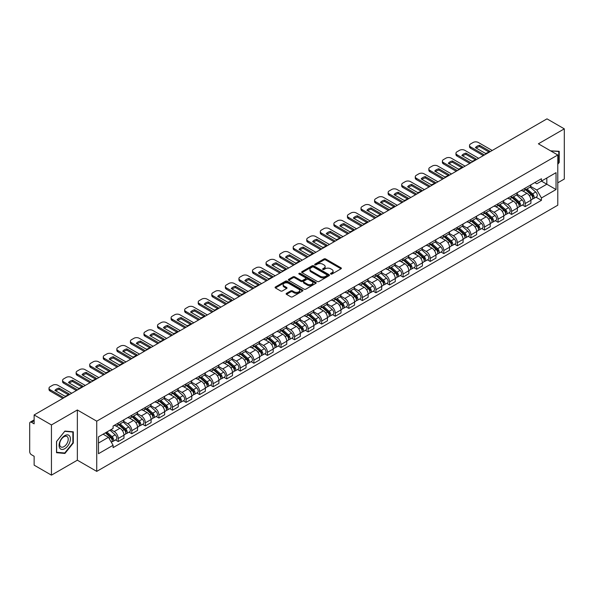 <?xml version="1.0" encoding="UTF-8"?>
<svg xmlns="http://www.w3.org/2000/svg" width="594" height="594" viewBox="0 0 594 594"><rect width="100%" height="100%" fill="white"/><g stroke="black" fill="none" stroke-linecap="round" stroke-linejoin="round"><path stroke-width="0.89" d="M330.761 274.049A0.846 0.49 0 0 0 331.957 274.049L341.03 268.807A1.21 0.698 0 0 0 341.379 268.317A1.21 0.698 0 0 0 341.03 267.827L325.661 258.954A1.21 0.698 0 0 0 323.953 258.954L314.887 264.189A0.846 0.49 0 0 0 316.082 264.879L317.255 264.204A3.861 2.228 0 0 1 322.72 264.204L323.997 264.939A3.861 2.228 0 0 1 325.133 266.52A3.861 2.228 0 0 1 323.997 268.094L322.824 268.77A0.846 0.49 0 0 0 324.02 269.461L325.193 268.785A3.861 2.228 0 0 1 330.658 268.785L331.935 269.528A3.861 2.228 0 0 1 333.071 271.102A3.861 2.228 0 0 1 331.935 272.676L330.761 273.359A0.846 0.49 0 0 0 330.761 274.049L330.761 273.359M286.486 293.354A1.21 0.698 0 0 0 286.13 293.844A1.21 0.698 0 0 0 286.486 294.334L290.8 296.822A1.21 0.698 0 0 0 292.5 296.822L302.576 291.008A1.21 0.698 0 0 0 302.933 290.518A1.21 0.698 0 0 0 302.576 290.028L287.214 281.155A1.21 0.698 0 0 0 285.506 281.155L275.43 286.969A1.21 0.698 0 0 0 275.081 287.459A1.21 0.698 0 0 0 275.43 287.956L280.643 290.963A1.21 0.698 0 0 0 282.35 290.963L286.657 288.469A1.21 0.698 0 0 0 287.013 287.979A1.21 0.698 0 0 0 286.657 287.489L284.073 285.996A3.23 1.864 0 0 1 283.13 284.675A3.23 1.864 0 0 1 285.12 282.959A3.23 1.864 0 0 1 288.639 283.36L298.752 289.196A3.23 1.864 0 0 1 299.703 290.518A3.23 1.864 0 0 1 297.705 292.241A3.23 1.864 0 0 1 294.186 291.832L292.5 290.86A1.21 0.698 0 0 0 290.8 290.86L286.486 293.354L286.486 294.334M96.74 421.176L77.354 409.979L51.44 424.94L34.133 414.954L546.992 118.852L564.3 128.846L538.387 143.807L557.781 154.997L96.74 421.176L96.74 471.384L557.781 205.205L557.781 154.997M317.344 281.497A1.21 0.698 0 0 0 319.045 281.497L329.121 275.683A1.21 0.698 0 0 0 329.477 275.193A1.21 0.698 0 0 0 329.121 274.703L313.758 265.83A1.21 0.698 0 0 0 312.05 265.83L301.975 271.644A1.21 0.698 0 0 0 301.626 272.134A1.21 0.698 0 0 0 301.975 272.631L317.344 281.497M299.369 274.228A0.846 0.49 0 0 1 300.23 274.346L300.23 273.344L315.845 282.365A1.21 0.698 0 0 1 316.201 282.855A1.21 0.698 0 0 1 315.845 283.345L305.776 289.159A1.21 0.698 0 0 1 304.069 289.159L288.706 280.294L293.013 277.821L293.013 276.819L288.706 279.306A1.21 0.698 0 0 0 288.35 279.796A1.21 0.698 0 0 0 288.706 280.294L288.706 279.306M293.013 277.821A1.21 0.698 0 0 1 294.721 277.821L294.721 276.819A1.21 0.698 0 0 0 293.013 276.819M294.721 276.819L300.95 280.413A1.21 0.698 0 0 0 302.658 280.413L305.516 278.764A1.21 0.698 0 0 0 305.873 278.274A1.21 0.698 0 0 0 305.516 277.777L299.034 274.034A0.846 0.49 0 0 1 300.23 273.344M51.44 424.94L51.44 475.148L34.133 465.154L34.133 456.266L31.437 454.714A2.458 1.418 -120 0 1 29.7 451.7L29.7 423.284A2.458 1.418 -120 0 1 30.212 422.163L34.133 419.891M557.781 182.811L564.3 179.046L564.3 128.846M51.44 475.148L77.354 460.187L96.74 471.384M34.133 414.954L34.133 423.841L31.437 422.282A2.458 1.418 -120 0 0 30.212 422.163M525.17 188.135A5.658 3.267 60 0 1 523.997 190.674L529.737 187.362A5.658 3.267 -120 0 0 530.91 184.823M517.025 194.223L521.168 196.621A5.658 3.267 60 0 1 525.17 203.549L530.91 200.237A5.658 3.267 -120 0 0 526.908 193.302L522.802 190.934M530.91 200.237L530.91 203.297L525.17 206.608L522.416 205.019M523.997 190.674A5.658 3.267 60 0 1 521.213 190.422M525.17 203.549L525.17 206.608M511.605 195.968A5.658 3.267 60 0 1 510.432 198.507L516.171 195.196A5.658 3.267 -120 0 0 517.344 192.656M508.85 212.852L511.605 214.441L517.344 211.13L517.344 208.063A5.658 3.267 -120 0 0 513.342 201.136L509.236 198.767M510.432 198.507A5.658 3.267 60 0 1 507.647 198.248M503.46 202.057L507.603 204.447A5.658 3.267 60 0 1 511.605 211.382L511.605 214.441M498.039 203.801A5.658 3.267 60 0 1 496.866 206.341L502.606 203.022A5.658 3.267 -120 0 0 503.779 200.482M495.292 220.686L498.039 222.275L503.779 218.956L503.779 215.897A5.658 3.267 -120 0 0 499.777 208.969L495.671 206.601M496.866 206.341A5.658 3.267 60 0 1 494.082 206.081M489.894 209.89L494.037 212.281A5.658 3.267 60 0 1 498.039 219.208L498.039 222.275M484.474 211.627A5.658 3.267 60 0 1 483.301 214.167L489.04 210.855A5.658 3.267 -120 0 0 490.213 208.316M481.727 228.519L484.474 230.108L490.213 226.789L490.213 223.73A5.658 3.267 -120 0 0 486.211 216.803L482.105 214.427M483.301 214.167A5.658 3.267 60 0 1 480.516 213.914M476.329 217.723L480.472 220.114A5.658 3.267 60 0 1 484.474 227.042L484.474 230.108M470.908 219.461A5.658 3.267 60 0 1 469.735 222L475.475 218.689A5.658 3.267 -120 0 0 476.648 216.149M468.161 236.345L470.908 237.934L476.648 234.623L476.648 231.563A5.658 3.267 -120 0 0 472.646 224.636L468.54 222.26M469.735 222A5.658 3.267 60 0 1 466.951 221.748M462.763 225.549L466.914 227.948A5.658 3.267 60 0 1 470.908 234.875L470.908 237.934M457.343 227.294A5.658 3.267 60 0 1 456.177 229.833L461.909 226.522A5.658 3.267 -120 0 0 463.082 223.983M454.596 244.179L457.343 245.768L463.082 242.456L463.082 239.389A5.658 3.267 -120 0 0 459.088 232.462L454.974 230.093M456.177 229.833A5.658 3.267 60 0 1 453.385 229.574M449.198 233.383L453.348 235.781A5.658 3.267 60 0 1 457.343 242.708L457.343 245.768M443.777 235.127A5.658 3.267 60 0 1 442.612 237.667L448.351 234.348A5.658 3.267 -120 0 0 449.517 231.809M441.03 252.012L443.777 253.601L449.517 250.289L449.517 247.223A5.658 3.267 -120 0 0 445.522 240.295L441.409 237.927M442.612 237.667A5.658 3.267 60 0 1 439.827 237.407M435.632 241.216L439.783 243.607A5.658 3.267 60 0 1 443.777 250.534L443.777 253.601M430.212 242.953A5.658 3.267 60 0 1 429.046 245.493L434.786 242.181A5.658 3.267 -120 0 0 435.951 239.642M427.465 259.845L430.212 261.434L435.951 258.115L435.951 255.056A5.658 3.267 -120 0 0 431.957 248.129L427.843 245.753M429.046 245.493A5.658 3.267 60 0 1 426.262 245.24M422.067 249.049L426.217 251.44A5.658 3.267 60 0 1 430.212 258.368L430.212 261.434M416.646 250.787A5.658 3.267 60 0 1 415.481 253.326L421.22 250.015A5.658 3.267 -120 0 0 422.386 247.475M413.899 267.671L416.654 269.26L422.386 265.949L422.386 262.89A5.658 3.267 -120 0 0 418.391 255.962L414.278 253.586M415.481 253.326A5.658 3.267 60 0 1 412.696 253.074M408.509 256.883L412.652 259.274A5.658 3.267 60 0 1 416.654 266.201L416.654 269.26M403.088 258.62A5.658 3.267 60 0 1 401.915 261.16L407.655 257.848A5.658 3.267 -120 0 0 408.821 255.309M400.334 275.505L403.088 277.094L408.828 273.782L408.828 270.716A5.658 3.267 -120 0 0 404.826 263.788L400.72 261.419M401.915 261.16A5.658 3.267 60 0 1 399.131 260.907M394.943 264.709L399.086 267.107A5.658 3.267 60 0 1 403.088 274.034L403.088 277.094M389.523 266.454A5.658 3.267 60 0 1 388.35 268.993L394.089 265.674A5.658 3.267 -120 0 0 395.262 263.135M386.768 283.338L389.523 284.927L395.262 281.615L395.262 278.549A5.658 3.267 -120 0 0 391.26 271.621L387.154 269.253M388.35 268.993A5.658 3.267 60 0 1 385.565 268.733M381.378 272.542L385.521 274.933A5.658 3.267 60 0 1 389.523 281.86L389.523 284.927M375.957 274.279A5.658 3.267 60 0 1 374.784 276.819L380.524 273.507A5.658 3.267 -120 0 0 381.697 270.968M373.203 291.171L375.957 292.76L381.697 289.441L381.697 286.382A5.658 3.267 -120 0 0 377.695 279.455L373.589 277.086M374.784 276.819A5.658 3.267 60 0 1 372 276.566M367.812 280.375L371.955 282.766A5.658 3.267 60 0 1 375.957 289.694L375.957 292.76M362.392 282.113A5.658 3.267 60 0 1 361.219 284.652L366.958 281.341A5.658 3.267 -120 0 0 368.132 278.801M359.637 298.997L362.392 300.586L368.132 297.275L368.132 294.216A5.658 3.267 -120 0 0 364.129 287.288L360.023 284.912M361.219 284.652A5.658 3.267 60 0 1 358.434 284.4M354.247 288.209L358.39 290.6A5.658 3.267 60 0 1 362.392 297.527L362.392 300.586M348.827 289.946A5.658 3.267 60 0 1 347.653 292.486L353.393 289.174A5.658 3.267 -120 0 0 354.566 286.635M346.072 306.831L348.827 308.42L354.566 305.108L354.566 302.049A5.658 3.267 -120 0 0 350.564 295.114L346.458 292.745M347.653 292.486A5.658 3.267 60 0 1 344.869 292.233M340.681 296.035L344.824 298.433A5.658 3.267 60 0 1 348.827 305.361L348.827 308.42M335.261 297.78A5.658 3.267 60 0 1 334.088 300.319L339.827 297.007A5.658 3.267 -120 0 0 341.001 294.468M332.506 314.664L335.261 316.253L341.001 312.941L341.001 309.875A5.658 3.267 -120 0 0 336.998 302.947L332.892 300.579M334.088 300.319A5.658 3.267 60 0 1 331.303 300.059M327.116 303.868L331.259 306.259A5.658 3.267 60 0 1 335.261 313.194L335.261 316.253M321.696 305.613A5.658 3.267 60 0 1 320.522 308.152L326.262 304.833A5.658 3.267 -120 0 0 327.435 302.294M318.941 322.497L321.696 324.086L327.435 320.775L327.435 317.708A5.658 3.267 -120 0 0 323.433 310.781L319.327 308.412M320.522 308.152A5.658 3.267 60 0 1 317.738 307.892M313.55 311.702L317.693 314.092A5.658 3.267 60 0 1 321.696 321.02L321.696 324.086M308.13 313.439A5.658 3.267 60 0 1 306.957 315.978L312.696 312.667A5.658 3.267 -120 0 0 313.87 310.127M305.375 330.331L308.13 331.92L313.87 328.601L313.87 325.542A5.658 3.267 -120 0 0 309.868 318.614L305.762 316.238M306.957 315.978A5.658 3.267 60 0 1 304.173 315.726M299.985 319.535L304.128 321.926A5.658 3.267 60 0 1 308.13 328.853L308.13 331.92M294.565 321.272A5.658 3.267 60 0 1 293.391 323.812L299.131 320.5A5.658 3.267 -120 0 0 300.304 317.961M291.81 338.157L294.565 339.746L300.304 336.434L300.304 333.375A5.658 3.267 -120 0 0 296.302 326.448L292.196 324.072M293.391 323.812A5.658 3.267 60 0 1 290.607 323.559M286.419 327.361L290.563 329.759A5.658 3.267 60 0 1 294.565 336.687L294.565 339.746M280.999 329.106A5.658 3.267 60 0 1 279.826 331.645L285.566 328.334A5.658 3.267 -120 0 0 286.739 325.794M278.252 345.99L280.999 347.579L286.739 344.268L286.739 341.201A5.658 3.267 -120 0 0 282.737 334.274L278.631 331.905M279.826 331.645A5.658 3.267 60 0 1 277.042 331.385M272.854 335.194L276.997 337.592A5.658 3.267 60 0 1 280.999 344.52L280.999 347.579M267.434 336.939A5.658 3.267 60 0 1 266.261 339.478L272 336.159A5.658 3.267 -120 0 0 273.173 333.62M264.686 353.824L267.434 355.412L273.173 352.101L273.173 349.034A5.658 3.267 -120 0 0 269.171 342.107L265.065 339.738M266.261 339.478A5.658 3.267 60 0 1 263.476 339.219M259.288 343.028L263.439 345.418A5.658 3.267 60 0 1 267.434 352.346L267.434 355.412M253.868 344.765A5.658 3.267 60 0 1 252.695 347.304L258.435 343.993A5.658 3.267 -120 0 0 259.608 341.453M251.121 361.657L253.868 363.246L259.608 359.927L259.608 356.868A5.658 3.267 -120 0 0 255.613 349.94L251.5 347.564M252.695 347.304A5.658 3.267 60 0 1 249.911 347.052M245.723 350.861L249.874 353.252A5.658 3.267 60 0 1 253.868 360.179L253.868 363.246M240.303 352.598A5.658 3.267 60 0 1 239.137 355.138L244.869 351.826A5.658 3.267 -120 0 0 246.042 349.287M237.555 369.483L240.303 371.072L246.042 367.76L246.042 364.701A5.658 3.267 -120 0 0 242.048 357.774L237.934 355.398M239.137 355.138A5.658 3.267 60 0 1 236.353 354.885M232.157 358.694L236.308 361.085A5.658 3.267 60 0 1 240.303 368.013L240.303 371.072M226.737 360.432A5.658 3.267 60 0 1 225.572 362.971L231.311 359.66A5.658 3.267 -120 0 0 232.477 357.12M223.99 377.316L226.737 378.905L232.477 375.594L232.477 372.527A5.658 3.267 -120 0 0 228.482 365.6L224.369 363.231M225.572 362.971A5.658 3.267 60 0 1 222.787 362.719M218.592 366.52L222.743 368.919A5.658 3.267 60 0 1 226.737 375.846L226.737 378.905M213.172 368.265A5.658 3.267 60 0 1 212.006 370.805L217.746 367.486A5.658 3.267 -120 0 0 218.911 364.946M210.424 385.15L213.172 386.739L218.911 383.427L218.911 380.36A5.658 3.267 -120 0 0 214.917 373.433L210.803 371.064M212.006 370.805A5.658 3.267 60 0 1 209.222 370.545M205.034 374.354L209.177 376.745A5.658 3.267 60 0 1 213.172 383.672L213.172 386.739M199.614 376.099A5.658 3.267 60 0 1 198.441 378.638L204.18 375.319A5.658 3.267 -120 0 0 205.346 372.78M196.859 392.983L199.614 394.572L205.346 391.253L205.346 388.194A5.658 3.267 -120 0 0 201.351 381.266L197.245 378.898M198.441 378.638A5.658 3.267 60 0 1 195.656 378.378M191.468 382.187L195.612 384.578A5.658 3.267 60 0 1 199.614 391.505L199.614 394.572M186.048 383.924A5.658 3.267 60 0 1 184.875 386.464L190.615 383.152A5.658 3.267 -120 0 0 191.788 380.613M183.294 400.816L186.048 402.398L191.788 399.086L191.788 396.027A5.658 3.267 -120 0 0 187.786 389.1L183.68 386.724M184.875 386.464A5.658 3.267 60 0 1 182.091 386.211M177.903 390.02L182.046 392.411A5.658 3.267 60 0 1 186.048 399.339L186.048 402.398M172.483 391.758A5.658 3.267 60 0 1 171.31 394.297L177.049 390.986A5.658 3.267 -120 0 0 178.222 388.446M169.728 408.642L172.483 410.231L178.222 406.92L178.222 403.861A5.658 3.267 -120 0 0 174.22 396.926L170.114 394.557M171.31 394.297A5.658 3.267 60 0 1 168.525 394.045M164.338 397.846L168.481 400.245A5.658 3.267 60 0 1 172.483 407.172L172.483 410.231M158.917 399.591A5.658 3.267 60 0 1 157.744 402.131L163.484 398.819A5.658 3.267 -120 0 0 164.657 396.28M156.163 416.476L158.917 418.065L164.657 414.753L164.657 411.687A5.658 3.267 -120 0 0 160.655 404.759L156.549 402.39M157.744 402.131A5.658 3.267 60 0 1 154.96 401.871M150.772 405.68L154.915 408.078A5.658 3.267 60 0 1 158.917 415.006L158.917 418.065M145.352 407.425A5.658 3.267 60 0 1 144.179 409.964L149.918 406.645A5.658 3.267 -120 0 0 151.091 404.106M142.597 424.309L145.352 425.898L151.091 422.586L151.091 419.52A5.658 3.267 -120 0 0 147.089 412.592L142.983 410.224M144.179 409.964A5.658 3.267 60 0 1 141.394 409.704M137.207 413.513L141.35 415.904A5.658 3.267 60 0 1 145.352 422.831L145.352 425.898M131.786 415.251A5.658 3.267 60 0 1 130.613 417.79L136.353 414.478A5.658 3.267 -120 0 0 137.526 411.939M129.032 432.142L131.786 433.731L137.526 430.412L137.526 427.353A5.658 3.267 -120 0 0 133.524 420.426L129.418 418.05M130.613 417.79A5.658 3.267 60 0 1 127.829 417.537M123.641 421.346L127.784 423.737A5.658 3.267 60 0 1 131.786 430.665L131.786 433.731M118.221 423.084A5.658 3.267 60 0 1 117.048 425.623L122.787 422.312A5.658 3.267 -120 0 0 123.96 419.772M115.466 439.968L118.221 441.557L123.96 438.246L123.96 435.187A5.658 3.267 -120 0 0 119.958 428.259L115.852 425.883M117.048 425.623A5.658 3.267 60 0 1 114.263 425.371M110.915 429.662L114.219 431.571A5.658 3.267 60 0 1 118.221 438.498L118.221 441.557M534.778 182.588L536.82 183.769L556.036 172.668L546.822 177.992L546.822 184.222L536.82 189.991L530.591 186.397M98.485 443.065L108.479 437.295L113.09 445.277L98.485 453.712L98.485 436.842L113.09 428.408L113.09 426.046L541.431 178.749L541.431 181.103L556.036 189.538L541.431 197.973L536.82 189.991M556.036 172.668L556.036 189.538M113.09 445.277L113.09 447.631L541.431 200.334L541.431 197.973M557.781 164.263L559.214 162.474L559.214 151.292L550.579 150.846M77.354 409.979L77.354 460.187M56.527 452.702L64.917 453.452L73.307 443.013L73.307 431.823L64.917 431.073L56.527 441.513L56.527 452.702M108.479 437.295L103.089 434.177M535.981 197.186L541.431 200.334M558.776 162.229L559.214 162.474M64.033 452.94L64.917 453.452M72.876 442.76L73.307 443.013M331.103 274.168L331.935 273.686A3.861 2.228 0 0 0 333.071 272.104L333.071 271.102M325.133 266.52L325.133 267.523A3.861 2.228 0 0 1 323.997 269.097L323.166 269.579M341.008 268.822L325.661 259.957A1.21 0.698 0 0 0 323.953 259.957L315.228 264.998M329.121 274.703L329.121 275.683L313.758 266.832A1.21 0.698 0 0 0 312.05 266.832L301.997 272.639M326.99 275.534A0.846 0.49 0 0 0 326.99 274.844L313.498 267.062A0.846 0.49 0 0 0 312.303 267.062L311.07 267.775A3.861 2.228 0 0 0 309.934 269.349A3.861 2.228 0 0 0 311.07 270.931L320.285 276.255A3.861 2.228 0 0 0 325.75 276.255L326.99 275.534L326.99 276.544A0.846 0.49 0 0 0 327.235 276.195L327.235 275.193M309.934 269.349L309.934 270.359A3.861 2.228 0 0 0 311.07 271.933L311.07 270.931M326.99 276.544L325.75 277.257A3.861 2.228 0 0 1 320.285 277.257L311.07 271.933M294.721 277.821L300.95 281.422A1.21 0.698 0 0 0 302.658 281.422L305.516 279.767A1.21 0.698 0 0 0 305.873 279.277L305.873 278.274M300.23 274.346L315.83 283.36M307.417 284.147A3.23 1.864 0 0 0 310.937 284.556A3.23 1.864 0 0 0 312.934 282.833A3.23 1.864 0 0 0 311.984 281.511L308.42 279.455A1.21 0.698 0 0 0 306.712 279.455L303.853 281.103A1.21 0.698 0 0 0 303.504 281.601A1.21 0.698 0 0 0 303.853 282.091L307.417 284.147L307.417 285.15A3.23 1.864 0 0 0 310.937 285.558A3.23 1.864 0 0 0 312.934 283.835L312.934 282.833M303.504 281.601L303.504 282.603A1.21 0.698 0 0 0 303.853 283.093L303.853 282.091M307.417 285.15L303.853 283.093M299.703 290.518L299.703 291.52A3.23 1.864 0 0 1 297.705 293.243A3.23 1.864 0 0 1 294.186 292.842L292.5 291.869A1.21 0.698 0 0 0 290.8 291.869L286.501 294.349M283.13 284.675L283.13 285.684A3.23 1.864 0 0 0 284.073 286.999L284.073 285.996M286.642 288.484L284.073 286.999M302.576 290.028L302.576 291.008L287.214 282.157A1.21 0.698 0 0 0 285.506 282.157L275.453 287.964M525.564 189.768L531.088 194.706A3.074 1.775 60 0 1 532.053 199.458L530.91 200.119M525.712 189.902L528.311 191.402M526.121 189.449L532.269 194.936A1.478 0.854 60 0 1 532.736 197.223A1.478 0.854 60 0 1 532.603 197.275M527.041 188.914L532.566 193.852A3.074 1.775 60 0 1 533.531 198.604A3.074 1.775 60 0 1 532.603 198.7M530.123 187.065L535.699 192.04A3.074 1.775 60 0 1 536.664 196.8L533.531 198.604M488.788 151.916L479.529 146.57A7.685 4.44 180 0 0 476.247 148.092M483.345 155.606L470.604 148.248A3.69 2.131 180 0 1 469.527 146.74L469.527 145.433A3.69 2.131 -0 0 0 470.604 146.941L470.604 148.248M479.529 145.263A7.685 4.44 180 0 0 475.438 147.624L485.513 153.438A7.685 4.44 180 0 0 489.597 151.084L479.529 145.263L479.529 146.57M492.211 150.482L478.348 142.478A3.69 2.131 -0 0 0 473.128 142.478L470.604 143.934A3.69 2.131 -0 0 0 469.527 145.433M484.474 154.952L470.604 146.941M511.998 197.602L517.523 202.532A3.074 1.775 60 0 1 518.488 207.291L517.344 207.952M512.147 197.735L514.746 199.235M512.555 197.282L518.703 202.769A1.478 0.854 60 0 1 519.171 205.049A1.478 0.854 60 0 1 519.037 205.101M513.476 196.748L519 201.685A3.074 1.775 60 0 1 519.965 206.437A3.074 1.775 60 0 1 519.037 206.534M516.557 194.899L522.133 199.874A3.074 1.775 60 0 1 523.099 204.626L519.965 206.437M498.433 205.435L503.957 210.365A3.074 1.775 60 0 1 504.922 215.117L503.779 215.785M498.581 205.569L501.18 207.068M498.99 205.116L505.138 210.603A1.478 0.854 60 0 1 505.605 212.882A1.478 0.854 60 0 1 505.472 212.934M499.91 204.581L505.435 209.511A3.074 1.775 60 0 1 506.4 214.271A3.074 1.775 60 0 1 505.472 214.367M502.992 202.732L508.568 207.707A3.074 1.775 60 0 1 509.533 212.459L506.4 214.271M550.593 150.854L558.776 151.515L558.776 162.355L557.781 163.595M558.241 151.203L558.776 151.515M69.639 436.07A7.997 4.618 120 0 0 61.917 438.142A7.997 4.618 120 0 0 59.846 448.255A7.997 4.618 120 0 0 67.568 446.183A7.997 4.618 120 0 0 69.639 436.07M67.657 437.095A6.051 3.497 120 0 0 66.974 436.464A6.051 3.497 120 0 0 61.345 439.285A6.051 3.497 120 0 0 60.246 446.317A6.051 3.497 120 0 0 60.922 446.948A6.051 3.497 120 0 0 66.558 444.119A6.051 3.497 120 0 0 67.657 437.095M64.746 452.999L56.616 452.279L56.616 441.439L64.746 431.318L72.876 432.046L72.876 442.886L64.746 452.999M72.334 431.734L72.876 432.046M475.222 159.749L465.963 154.403A7.685 4.44 180 0 0 462.681 155.925M469.78 163.432L457.038 156.081A3.69 2.131 180 0 1 455.962 154.574L455.962 153.267A3.69 2.131 -0 0 0 457.038 154.774L457.038 156.081M465.963 153.096A7.685 4.44 180 0 0 461.872 155.457L471.948 161.271A7.685 4.44 180 0 0 476.032 158.91L465.963 153.096L465.963 154.403M478.653 158.316L464.783 150.304A3.69 2.131 -0 0 0 459.563 150.304L457.038 151.76A3.69 2.131 -0 0 0 455.962 153.267M470.908 162.778L457.038 154.774M461.657 167.582L452.398 162.236A7.685 4.44 180 0 0 449.116 163.758M456.214 171.265L443.473 163.914A3.69 2.131 180 0 1 442.396 162.407L442.396 161.1A3.69 2.131 -0 0 0 443.473 162.608L443.473 163.914M452.398 160.929A7.685 4.44 180 0 0 448.307 163.291L458.382 169.104A7.685 4.44 180 0 0 462.466 166.743L452.398 160.929L452.398 162.236M465.087 166.142L451.217 158.138A3.69 2.131 -0 0 0 445.997 158.138L443.473 159.593A3.69 2.131 -0 0 0 442.396 161.1M457.343 170.612L443.473 162.608M484.867 213.268L490.392 218.198A3.074 1.775 60 0 1 491.357 222.95L490.213 223.611M485.016 213.394L487.615 214.902M485.424 212.942L491.572 218.436A1.478 0.854 60 0 1 492.04 220.716A1.478 0.854 60 0 1 491.906 220.768M486.345 212.414L491.877 217.345A3.074 1.775 60 0 1 492.842 222.097A3.074 1.775 60 0 1 491.906 222.201M489.426 210.566L495.002 215.54A3.074 1.775 60 0 1 495.968 220.292L492.842 222.097M471.302 221.094L476.834 226.032A3.074 1.775 60 0 1 477.799 230.784L476.648 231.445M471.45 221.228L474.049 222.728M471.859 220.775L478.014 226.262A1.478 0.854 60 0 1 478.474 228.549A1.478 0.854 60 0 1 478.341 228.601M472.779 220.248L478.311 225.178A3.074 1.775 60 0 1 479.276 229.93A3.074 1.775 60 0 1 478.348 230.027M475.861 218.392L481.437 223.366A3.074 1.775 60 0 1 482.402 228.126L479.276 229.93M457.736 228.928L463.268 233.865A3.074 1.775 60 0 1 464.233 238.617L463.082 239.278M457.885 229.061L460.484 230.561M458.293 228.608L464.449 234.095A1.478 0.854 60 0 1 464.909 236.375A1.478 0.854 60 0 1 464.775 236.434M459.214 228.074L464.746 233.011A3.074 1.775 60 0 1 465.711 237.763A3.074 1.775 60 0 1 464.783 237.86M462.295 226.225L467.872 231.2A3.074 1.775 60 0 1 468.837 235.952L465.711 237.763M448.091 175.416L438.832 170.062A7.685 4.44 180 0 0 435.551 171.584M442.649 179.098L429.908 171.74A3.69 2.131 180 0 1 428.831 170.24L428.831 168.934A3.69 2.131 -0 0 0 429.908 170.441L429.908 171.74M438.832 168.763A7.685 4.44 180 0 0 434.741 171.117L444.817 176.938A7.685 4.44 180 0 0 448.901 174.577L438.832 168.763L438.832 170.062M451.522 173.975L437.652 165.971A3.69 2.131 -0 0 0 432.432 165.971L429.908 167.426A3.69 2.131 -0 0 0 428.831 168.934M443.777 178.445L429.908 170.441M434.526 183.249L425.267 177.896A7.685 4.44 180 0 0 421.985 179.418M429.083 186.932L416.349 179.574A3.69 2.131 180 0 1 415.265 178.066L415.265 176.767A3.69 2.131 -0 0 0 416.349 178.267L416.349 179.574M425.267 176.589A7.685 4.44 180 0 0 421.176 178.95L431.251 184.764A7.685 4.44 180 0 0 435.335 182.41L425.267 176.589L425.267 177.896M437.956 181.809L424.086 173.804A3.69 2.131 -0 0 0 418.867 173.804L416.349 175.26A3.69 2.131 -0 0 0 415.265 176.767M430.212 186.278L416.349 178.267M420.968 191.075L411.701 185.729A7.685 4.44 180 0 0 408.427 187.251M415.518 194.758L402.784 187.407A3.69 2.131 180 0 1 401.7 185.9L401.7 184.593A3.69 2.131 -0 0 0 402.784 186.1L402.784 187.407M411.701 184.422A7.685 4.44 180 0 0 407.618 186.783L417.686 192.597A7.685 4.44 180 0 0 421.77 190.236L411.701 184.422L411.701 185.729M424.391 189.642L410.521 181.63A3.69 2.131 -0 0 0 405.301 181.63L402.784 183.086A3.69 2.131 -0 0 0 401.7 184.593M416.646 194.112L402.784 186.1M444.171 236.761L449.703 241.691A3.074 1.775 60 0 1 450.668 246.451L449.517 247.111M444.319 236.895L446.918 238.394M444.728 236.442L450.883 241.929A1.478 0.854 60 0 1 451.343 244.208A1.478 0.854 60 0 1 451.21 244.26M445.649 235.907L451.18 240.837A3.074 1.775 60 0 1 452.145 245.597A3.074 1.775 60 0 1 451.217 245.693M448.73 234.058L454.306 239.033A3.074 1.775 60 0 1 455.271 243.785L452.145 245.597M407.402 198.908L398.136 193.562A7.685 4.44 180 0 0 394.861 195.084M401.952 202.591L389.219 195.24A3.69 2.131 180 0 1 388.134 193.733L388.134 192.426A3.69 2.131 -0 0 0 389.219 193.934L389.219 195.24M398.136 192.256A7.685 4.44 180 0 0 394.052 194.617L404.12 200.43A7.685 4.44 180 0 0 408.212 198.069L398.136 192.256L398.136 193.562M410.825 197.475L396.955 189.464A3.69 2.131 -0 0 0 391.736 189.464L389.219 190.919A3.69 2.131 -0 0 0 388.134 192.426M403.088 201.938L389.219 193.934M430.605 244.594L436.137 249.525A3.074 1.775 60 0 1 437.102 254.277L435.951 254.945M430.754 244.721L433.353 246.228M431.162 244.268L437.318 249.762A1.478 0.854 60 0 1 437.778 252.042A1.478 0.854 60 0 1 437.644 252.094M432.083 243.74L437.615 248.671A3.074 1.775 60 0 1 438.58 253.423A3.074 1.775 60 0 1 437.652 253.527M435.164 241.892L440.741 246.866A3.074 1.775 60 0 1 441.706 251.618L438.58 253.423M393.837 206.742L384.57 201.396A7.685 4.44 180 0 0 381.296 202.91M388.387 210.424L375.653 203.066A3.69 2.131 180 0 1 374.569 201.566L374.569 200.26A3.69 2.131 -0 0 0 375.653 201.767L375.653 203.066M384.57 200.089A7.685 4.44 180 0 0 380.487 202.45L390.555 208.264A7.685 4.44 180 0 0 394.646 205.903L384.57 200.089L384.57 201.396M397.26 205.301L383.39 197.297A3.69 2.131 -0 0 0 378.17 197.297L375.653 198.752A3.69 2.131 -0 0 0 374.569 200.26M389.523 209.771L375.653 201.767M417.04 252.428L422.572 257.358A3.074 1.775 60 0 1 423.537 262.11L422.386 262.771M417.188 252.554L419.787 254.054M417.597 252.101L423.752 257.588A1.478 0.854 60 0 1 424.213 259.875A1.478 0.854 60 0 1 424.079 259.927M418.518 251.574L424.049 256.504A3.074 1.775 60 0 1 425.014 261.256A3.074 1.775 60 0 1 424.086 261.353M421.606 249.718L427.175 254.692A3.074 1.775 60 0 1 428.14 259.452L425.014 261.256M380.271 214.575L371.005 209.222A7.685 4.44 180 0 0 367.731 210.744M374.821 218.258L362.088 210.9A3.69 2.131 180 0 1 361.004 209.392L361.004 208.093A3.69 2.131 -0 0 0 362.088 209.593L362.088 210.9M371.005 207.922A7.685 4.44 180 0 0 366.921 210.276L376.99 216.09A7.685 4.44 180 0 0 381.081 213.736L371.005 207.922L371.005 209.222M383.694 213.135L369.824 205.13A3.69 2.131 -0 0 0 364.605 205.13L362.088 206.586A3.69 2.131 -0 0 0 361.004 208.093M375.957 217.604L362.088 209.593M403.475 260.254L409.006 265.191A3.074 1.775 60 0 1 409.971 269.943L408.821 270.604M403.623 260.387L406.229 261.887M404.039 259.934L410.187 265.421A1.478 0.854 60 0 1 410.647 267.701A1.478 0.854 60 0 1 410.513 267.76M404.952 259.4L410.484 264.337A3.074 1.775 60 0 1 411.449 269.089A3.074 1.775 60 0 1 410.521 269.186M408.041 257.551L413.617 262.526A3.074 1.775 60 0 1 414.582 267.285L411.449 269.089M366.706 222.401L357.44 217.055A7.685 4.44 180 0 0 354.165 218.577M361.256 226.091L348.522 218.733A3.69 2.131 180 0 1 347.438 217.226L347.438 215.919A3.69 2.131 -0 0 0 348.522 217.426L348.522 218.733M357.44 215.748A7.685 4.44 180 0 0 353.356 218.109L363.424 223.923A7.685 4.44 180 0 0 367.515 221.562L357.44 215.748L357.44 217.055M370.129 220.968L356.259 212.956A3.69 2.131 -0 0 0 351.039 212.956L348.522 214.419A3.69 2.131 -0 0 0 347.438 215.919M362.392 225.438L348.522 217.426M389.909 268.087L395.441 273.017A3.074 1.775 60 0 1 396.406 277.777L395.255 278.438M390.058 268.221L392.664 269.721M390.473 267.768L396.621 273.255A1.478 0.854 60 0 1 397.082 275.534A1.478 0.854 60 0 1 396.948 275.586M391.394 267.233L396.918 272.163A3.074 1.775 60 0 1 397.883 276.923A3.074 1.775 60 0 1 396.955 277.019M394.475 265.384L400.052 270.359A3.074 1.775 60 0 1 401.017 275.111L397.883 276.923M376.351 275.92L381.875 280.851A3.074 1.775 60 0 1 382.84 285.603L381.69 286.271M376.492 276.047L379.098 277.554M376.908 275.601L383.056 281.088A1.478 0.854 60 0 1 383.516 283.368A1.478 0.854 60 0 1 383.382 283.42M377.829 275.067L383.353 279.997A3.074 1.775 60 0 1 384.318 284.749A3.074 1.775 60 0 1 383.39 284.853M380.91 273.218L386.486 278.192A3.074 1.775 60 0 1 387.451 282.944L384.318 284.749M362.786 283.754L368.31 288.684A3.074 1.775 60 0 1 369.275 293.436L368.132 294.097M362.927 283.88L365.533 285.387M363.342 283.427L369.49 288.914A1.478 0.854 60 0 1 369.951 291.201A1.478 0.854 60 0 1 369.817 291.253M364.263 282.9L369.787 287.83A3.074 1.775 60 0 1 370.753 292.582A3.074 1.775 60 0 1 369.824 292.686M367.344 281.044L372.921 286.026A3.074 1.775 60 0 1 373.886 290.778L370.753 292.582M349.22 291.58L354.744 296.517A3.074 1.775 60 0 1 355.709 301.269L354.566 301.93M349.361 291.713L351.967 293.213M349.777 291.26L355.925 296.748A1.478 0.854 60 0 1 356.393 299.034A1.478 0.854 60 0 1 356.252 299.086M350.698 290.726L356.222 295.663A3.074 1.775 60 0 1 357.187 300.416A3.074 1.775 60 0 1 356.259 300.512M353.779 288.877L359.355 293.852A3.074 1.775 60 0 1 360.32 298.611L357.187 300.416M335.655 299.413L341.179 304.343A3.074 1.775 60 0 1 342.144 309.103L341.001 309.764M335.796 299.547L338.402 301.047M336.211 299.094L342.359 304.581A1.478 0.854 60 0 1 342.827 306.86A1.478 0.854 60 0 1 342.686 306.92M337.132 298.559L342.656 303.497A3.074 1.775 60 0 1 343.622 308.249A3.074 1.775 60 0 1 342.693 308.345M340.214 296.71L345.79 301.685A3.074 1.775 60 0 1 346.755 306.437L343.622 308.249M322.089 307.247L327.613 312.177A3.074 1.775 60 0 1 328.579 316.936L327.435 317.597M322.238 307.38L324.836 308.88M322.646 306.927L328.794 312.414A1.478 0.854 60 0 1 329.262 314.694A1.478 0.854 60 0 1 329.128 314.746M323.567 306.393L329.091 311.323A3.074 1.775 60 0 1 330.056 316.082A3.074 1.775 60 0 1 329.128 316.179M326.648 304.544L332.224 309.519A3.074 1.775 60 0 1 333.189 314.271L330.056 316.082M353.14 230.234L343.874 224.888A7.685 4.44 180 0 0 340.6 226.411M347.698 233.917L334.957 226.566A3.69 2.131 180 0 1 333.873 225.059L333.873 223.752A3.69 2.131 -0 0 0 334.957 225.26L334.957 226.566M343.874 223.582A7.685 4.44 180 0 0 339.79 225.943L349.859 231.757A7.685 4.44 180 0 0 353.95 229.395L343.874 223.582L343.874 224.888M356.563 228.801L342.693 220.79A3.69 2.131 -0 0 0 337.481 220.79L334.957 222.245A3.69 2.131 -0 0 0 333.873 223.752M348.827 233.264L334.957 225.26M339.575 238.068L330.309 232.722A7.685 4.44 180 0 0 327.034 234.244M334.132 241.751L321.391 234.4A3.69 2.131 180 0 1 320.307 232.893L320.307 231.586A3.69 2.131 -0 0 0 321.391 233.093L321.391 234.4M330.309 231.415A7.685 4.44 180 0 0 326.225 233.776L336.293 239.59A7.685 4.44 180 0 0 340.384 237.229L330.309 231.415L330.309 232.722M342.998 236.627L329.128 228.623A3.69 2.131 -0 0 0 323.916 228.623L321.391 230.078A3.69 2.131 -0 0 0 320.307 231.586M335.261 241.097L321.391 233.093M326.009 245.901L316.743 240.548A7.685 4.44 180 0 0 313.469 242.07M320.567 249.584L307.826 242.226A3.69 2.131 180 0 1 306.749 240.726L306.749 239.419A3.69 2.131 -0 0 0 307.826 240.926L307.826 242.226M316.743 239.248A7.685 4.44 180 0 0 312.659 241.602L322.728 247.423A7.685 4.44 180 0 0 326.819 245.062L316.743 239.248L316.743 240.548M329.432 244.461L315.562 236.457A3.69 2.131 -0 0 0 310.35 236.457L307.826 237.912A3.69 2.131 -0 0 0 306.749 239.419M321.696 248.931L307.826 240.926M312.444 253.727L303.185 248.381A7.685 4.44 180 0 0 299.903 249.903M307.001 257.417L294.26 250.059A3.69 2.131 180 0 1 293.184 248.552L293.184 247.245A3.69 2.131 -0 0 0 294.26 248.752L294.26 250.059M303.185 247.074A7.685 4.44 180 0 0 299.094 249.435L309.17 255.249A7.685 4.44 180 0 0 313.253 252.896L303.185 247.074L303.185 248.381M315.867 252.294L301.997 244.29A3.69 2.131 -0 0 0 296.785 244.29L294.26 245.745A3.69 2.131 -0 0 0 293.184 247.245M308.13 256.764L294.26 248.752M298.879 261.56L289.62 256.214A7.685 4.44 180 0 0 286.338 257.737M293.436 265.243L280.695 257.893A3.69 2.131 180 0 1 279.618 256.385L279.618 255.078A3.69 2.131 -0 0 0 280.695 256.586L280.695 257.893M289.62 254.908A7.685 4.44 180 0 0 285.528 257.269L295.604 263.083A7.685 4.44 180 0 0 299.688 260.721L289.62 254.908L289.62 256.214M302.301 260.127L288.432 252.116A3.69 2.131 -0 0 0 283.219 252.116L280.695 253.571A3.69 2.131 -0 0 0 279.618 255.078M294.565 264.597L280.695 256.586M285.313 269.394L276.054 264.048A7.685 4.44 180 0 0 272.772 265.57M279.871 273.077L267.129 265.726A3.69 2.131 180 0 1 266.053 264.219L266.053 262.912A3.69 2.131 -0 0 0 267.129 264.419L267.129 265.726M276.054 262.741A7.685 4.44 180 0 0 271.963 265.102L282.039 270.916A7.685 4.44 180 0 0 286.122 268.555L276.054 262.741L276.054 264.048M288.736 267.961L274.874 259.949A3.69 2.131 -0 0 0 269.654 259.949L267.129 261.405A3.69 2.131 -0 0 0 266.053 262.912M280.999 272.423L267.129 264.419M308.524 315.08L314.048 320.01A3.074 1.775 60 0 1 315.013 324.762L313.87 325.423M308.672 315.206L311.271 316.713M309.08 314.753L315.228 320.248A1.478 0.854 60 0 1 315.696 322.527A1.478 0.854 60 0 1 315.562 322.579M310.001 314.226L315.525 319.156A3.074 1.775 60 0 1 316.491 323.908A3.074 1.775 60 0 1 315.562 324.012M313.083 312.377L318.659 317.352A3.074 1.775 60 0 1 319.624 322.104L316.491 323.908M271.748 277.227L262.489 271.881A7.685 4.44 180 0 0 259.207 273.396M266.305 280.91L253.564 273.552A3.69 2.131 180 0 1 252.487 272.052L252.487 270.745A3.69 2.131 -0 0 0 253.564 272.252L253.564 273.552M262.489 270.574A7.685 4.44 180 0 0 258.397 272.928L268.473 278.749A7.685 4.44 180 0 0 272.557 276.388L262.489 270.574L262.489 271.881M275.171 275.787L261.308 267.783A3.69 2.131 -0 0 0 256.088 267.783L253.564 269.238A3.69 2.131 -0 0 0 252.487 270.745M267.434 280.257L253.564 272.252M294.958 322.913L300.482 327.843A3.074 1.775 60 0 1 301.448 332.595L300.304 333.256M295.107 323.039L297.705 324.539M295.515 322.587L301.663 328.074A1.478 0.854 60 0 1 302.131 330.361A1.478 0.854 60 0 1 301.997 330.413M296.436 322.059L301.96 326.99A3.074 1.775 60 0 1 302.925 331.742A3.074 1.775 60 0 1 301.997 331.838M299.517 320.203L305.093 325.178A3.074 1.775 60 0 1 306.059 329.937L302.925 331.742M258.182 285.061L248.923 279.707A7.685 4.44 180 0 0 245.641 281.229M252.74 288.743L239.998 281.385A3.69 2.131 180 0 1 238.922 279.878L238.922 278.579A3.69 2.131 -0 0 0 239.998 280.078L239.998 281.385M248.923 278.4A7.685 4.44 180 0 0 244.832 280.762L254.908 286.575A7.685 4.44 180 0 0 258.991 284.222L248.923 278.4L248.923 279.707M261.612 283.62L247.743 275.616A3.69 2.131 -0 0 0 242.523 275.616L239.998 277.071A3.69 2.131 -0 0 0 238.922 278.579M253.868 288.09L239.998 280.078M281.393 330.739L286.917 335.677A3.074 1.775 60 0 1 287.882 340.429L286.739 341.09M281.541 330.873L284.14 332.373M281.95 330.42L288.097 335.907A1.478 0.854 60 0 1 288.565 338.186A1.478 0.854 60 0 1 288.432 338.246M282.87 329.885L288.402 334.823A3.074 1.775 60 0 1 289.367 339.575A3.074 1.775 60 0 1 288.432 339.671M285.952 328.037L291.528 333.011A3.074 1.775 60 0 1 292.493 337.763L289.367 339.575M244.617 292.887L235.358 287.541A7.685 4.44 180 0 0 232.076 289.063M239.174 296.569L226.433 289.219A3.69 2.131 180 0 1 225.356 287.711L225.356 286.405A3.69 2.131 -0 0 0 226.433 287.912L226.433 289.219M235.358 286.234A7.685 4.44 180 0 0 231.266 288.595L241.342 294.409A7.685 4.44 180 0 0 245.426 292.048L235.358 286.234L235.358 287.541M248.047 291.454L234.177 283.442A3.69 2.131 -0 0 0 228.957 283.442L226.433 284.897A3.69 2.131 -0 0 0 225.356 286.405M240.303 295.923L226.433 287.912M267.827 338.573L273.351 343.503A3.074 1.775 60 0 1 274.317 348.262L273.173 348.923M267.976 338.706L270.574 340.206M268.384 338.253L274.539 343.74A1.478 0.854 60 0 1 275 346.02A1.478 0.854 60 0 1 274.866 346.072M269.305 337.719L274.836 342.649A3.074 1.775 60 0 1 275.802 347.408A3.074 1.775 60 0 1 274.874 347.505M272.386 335.87L277.962 340.845A3.074 1.775 60 0 1 278.928 345.597L275.802 347.408M231.051 300.72L221.792 295.374A7.685 4.44 180 0 0 218.51 296.896M225.609 304.403L212.867 297.052A3.69 2.131 180 0 1 211.791 295.545L211.791 294.238A3.69 2.131 -0 0 0 212.867 295.745L212.867 297.052M221.792 294.067A7.685 4.44 180 0 0 217.701 296.428L227.777 302.242A7.685 4.44 180 0 0 231.86 299.881L221.792 294.067L221.792 295.374M234.482 299.287L220.612 291.275A3.69 2.131 -0 0 0 215.392 291.275L212.867 292.731A3.69 2.131 -0 0 0 211.791 294.238M226.737 303.749L212.867 295.745M254.262 346.406L259.793 351.336A3.074 1.775 60 0 1 260.759 356.088L259.608 356.756M254.41 346.532L257.009 348.039M254.819 346.079L260.974 351.574A1.478 0.854 60 0 1 261.434 353.853A1.478 0.854 60 0 1 261.301 353.905M255.739 345.552L261.271 350.482A3.074 1.775 60 0 1 262.236 355.234A3.074 1.775 60 0 1 261.308 355.338M258.821 343.703L264.397 348.678A3.074 1.775 60 0 1 265.362 353.43L262.236 355.234M217.486 308.553L208.227 303.207A7.685 4.44 180 0 0 204.945 304.722M212.043 312.236L199.309 304.885A3.69 2.131 180 0 1 198.225 303.378L198.225 302.071A3.69 2.131 -0 0 0 199.309 303.579L199.309 304.885M208.227 301.901A7.685 4.44 180 0 0 204.143 304.262L214.211 310.075A7.685 4.44 180 0 0 218.295 307.714L208.227 301.901L208.227 303.207M220.916 307.113L207.046 299.109A3.69 2.131 -0 0 0 201.826 299.109L199.309 300.564A3.69 2.131 -0 0 0 198.225 302.071M213.172 311.583L199.309 303.579M240.696 354.239L246.228 359.17A3.074 1.775 60 0 1 247.193 363.922L246.042 364.582M240.845 354.366L243.443 355.865M241.253 353.913L247.408 359.4A1.478 0.854 60 0 1 247.869 361.687A1.478 0.854 60 0 1 247.735 361.739M242.174 353.385L247.705 358.316A3.074 1.775 60 0 1 248.671 363.068A3.074 1.775 60 0 1 247.743 363.164M245.255 351.529L250.831 356.511A3.074 1.775 60 0 1 251.797 361.263L248.671 363.068M203.928 316.387L194.661 311.033A7.685 4.44 180 0 0 191.387 312.555M198.478 320.069L185.744 312.711A3.69 2.131 180 0 1 184.66 311.204L184.66 309.905A3.69 2.131 -0 0 0 185.744 311.404L185.744 312.711M194.661 309.734A7.685 4.44 180 0 0 190.577 312.088L200.646 317.909A7.685 4.44 180 0 0 204.73 315.548L194.661 309.734L194.661 311.033M207.351 314.946L193.481 306.942A3.69 2.131 -0 0 0 188.261 306.942L185.744 308.397A3.69 2.131 -0 0 0 184.66 309.905M199.614 319.416L185.744 311.404M227.131 362.065L232.662 367.003A3.074 1.775 60 0 1 233.628 371.755L232.477 372.416M227.279 362.199L229.878 363.699M227.688 361.746L233.843 367.233A1.478 0.854 60 0 1 234.303 369.513A1.478 0.854 60 0 1 234.17 369.572M228.608 361.211L234.14 366.149A3.074 1.775 60 0 1 235.105 370.901A3.074 1.775 60 0 1 234.177 370.998M231.69 359.363L237.266 364.337A3.074 1.775 60 0 1 238.231 369.097L235.105 370.901M190.362 324.213L181.096 318.867A7.685 4.44 180 0 0 177.821 320.389M184.912 327.903L172.178 320.545A3.69 2.131 180 0 1 171.094 319.037L171.094 317.731A3.69 2.131 -0 0 0 172.178 319.238L172.178 320.545M181.096 317.56A7.685 4.44 180 0 0 177.012 319.921L187.08 325.735A7.685 4.44 180 0 0 191.171 323.374L181.096 317.56L181.096 318.867M193.785 322.78L179.915 314.768A3.69 2.131 -0 0 0 174.695 314.768L172.178 316.231A3.69 2.131 -0 0 0 171.094 317.731M186.048 327.249L172.178 319.238M213.565 369.899L219.097 374.829A3.074 1.775 60 0 1 220.062 379.588L218.911 380.249M213.714 370.032L216.313 371.532M214.122 369.579L220.277 375.066A1.478 0.854 60 0 1 220.738 377.346A1.478 0.854 60 0 1 220.604 377.398M215.043 369.045L220.574 373.975A3.074 1.775 60 0 1 221.54 378.734A3.074 1.775 60 0 1 220.612 378.831M218.124 367.196L223.7 372.171A3.074 1.775 60 0 1 224.666 376.923L221.54 378.734M176.797 332.046L167.53 326.7A7.685 4.44 180 0 0 164.256 328.222M171.347 335.729L158.613 328.378A3.69 2.131 180 0 1 157.529 326.871L157.529 325.564A3.69 2.131 -0 0 0 158.613 327.071L158.613 328.378M167.53 325.393A7.685 4.44 180 0 0 163.447 327.754L173.515 333.568A7.685 4.44 180 0 0 177.606 331.207L167.53 325.393L167.53 326.7M180.22 330.613L166.35 322.601A3.69 2.131 -0 0 0 161.13 322.601L158.613 324.057A3.69 2.131 -0 0 0 157.529 325.564M172.483 335.075L158.613 327.071M200 377.732L205.531 382.662A3.074 1.775 60 0 1 206.497 387.414L205.346 388.082M200.148 377.858L202.754 379.366M200.557 377.413L206.712 382.9A1.478 0.854 60 0 1 207.172 385.179A1.478 0.854 60 0 1 207.039 385.231M201.477 376.878L207.009 381.808A3.074 1.775 60 0 1 207.974 386.568A3.074 1.775 60 0 1 207.046 386.664M204.566 375.029L210.142 380.004A3.074 1.775 60 0 1 211.1 384.756L207.974 386.568M163.231 339.879L153.965 334.533A7.685 4.44 180 0 0 150.69 336.056M157.781 343.562L145.047 336.211A3.69 2.131 180 0 1 143.963 334.704L143.963 333.397A3.69 2.131 -0 0 0 145.047 334.905L145.047 336.211M153.965 333.227A7.685 4.44 180 0 0 149.881 335.588L159.949 341.402A7.685 4.44 180 0 0 164.041 339.04L153.965 333.227L153.965 334.533M166.654 338.439L152.784 330.435A3.69 2.131 -0 0 0 147.564 330.435L145.047 331.89A3.69 2.131 -0 0 0 143.963 333.397M158.917 342.909L145.047 334.905M186.434 385.565L191.966 390.496A3.074 1.775 60 0 1 192.931 395.248L191.78 395.908M186.583 385.692L189.189 387.199M186.999 385.239L193.147 390.726A1.478 0.854 60 0 1 193.607 393.013A1.478 0.854 60 0 1 193.473 393.065M187.919 384.712L193.444 389.642A3.074 1.775 60 0 1 194.409 394.394A3.074 1.775 60 0 1 193.481 394.498M191.001 382.863L196.577 387.837A3.074 1.775 60 0 1 197.542 392.589L194.409 394.394M149.666 347.713L140.399 342.359A7.685 4.44 180 0 0 137.125 343.881M144.223 351.396L131.482 344.037A3.69 2.131 180 0 1 130.398 342.538L130.398 341.231A3.69 2.131 -0 0 0 131.482 342.738L131.482 344.037M140.399 341.06A7.685 4.44 180 0 0 136.316 343.414L146.384 349.235A7.685 4.44 180 0 0 150.475 346.874L140.399 341.06L140.399 342.359M153.089 346.272L139.219 338.268A3.69 2.131 -0 0 0 133.999 338.268L131.482 339.723A3.69 2.131 -0 0 0 130.398 341.231M145.352 350.742L131.482 342.738M172.869 393.391L178.4 398.329A3.074 1.775 60 0 1 179.366 403.081L178.215 403.742M173.017 393.525L175.624 395.025M173.433 393.072L179.581 398.559A1.478 0.854 60 0 1 180.041 400.846A1.478 0.854 60 0 1 179.908 400.898M174.354 392.545L179.878 397.475A3.074 1.775 60 0 1 180.843 402.227A3.074 1.775 60 0 1 179.915 402.324M177.435 390.689L183.011 395.663A3.074 1.775 60 0 1 183.977 400.423L180.843 402.227M136.1 355.539L126.834 350.193A7.685 4.44 180 0 0 123.559 351.715M130.658 359.229L117.916 351.871A3.69 2.131 180 0 1 116.832 350.363L116.832 349.064A3.69 2.131 -0 0 0 117.916 350.564L117.916 351.871M126.834 348.886A7.685 4.44 180 0 0 122.75 351.247L132.818 357.061A7.685 4.44 180 0 0 136.91 354.707L126.834 348.886L126.834 350.193M139.523 354.106L125.653 346.102A3.69 2.131 -0 0 0 120.441 346.102L117.916 347.557A3.69 2.131 -0 0 0 116.832 349.064M131.786 358.576L117.916 350.564M159.311 401.225L164.835 406.162A3.074 1.775 60 0 1 165.8 410.914L164.657 411.575M159.452 401.358L162.058 402.858M159.868 400.905L166.016 406.393A1.478 0.854 60 0 1 166.476 408.672A1.478 0.854 60 0 1 166.342 408.731M160.788 400.371L166.313 405.308A3.074 1.775 60 0 1 167.278 410.06A3.074 1.775 60 0 1 166.35 410.157M163.87 398.522L169.446 403.497A3.074 1.775 60 0 1 170.411 408.249L167.278 410.06M122.535 363.372L113.268 358.026A7.685 4.44 180 0 0 109.994 359.548M117.092 367.055L104.351 359.704A3.69 2.131 180 0 1 103.267 358.197L103.267 356.89A3.69 2.131 -0 0 0 104.351 358.397L104.351 359.704M113.268 356.719A7.685 4.44 180 0 0 109.185 359.08L119.253 364.894A7.685 4.44 180 0 0 123.344 362.533L113.268 356.719L113.268 358.026M125.958 361.939L112.088 353.927A3.69 2.131 -0 0 0 106.875 353.927L104.351 355.383A3.69 2.131 -0 0 0 103.267 356.89M118.221 366.409L104.351 358.397M145.745 409.058L151.27 413.988A3.074 1.775 60 0 1 152.235 418.748L151.091 419.409M145.886 409.192L148.493 410.692M146.302 408.739L152.45 414.226A1.478 0.854 60 0 1 152.91 416.505A1.478 0.854 60 0 1 152.777 416.557M147.223 408.204L152.747 413.134A3.074 1.775 60 0 1 153.712 417.894A3.074 1.775 60 0 1 152.784 417.99M150.304 406.355L155.88 411.33A3.074 1.775 60 0 1 156.846 416.082L153.712 417.894M108.969 371.205L99.703 365.859A7.685 4.44 180 0 0 96.428 367.382M103.527 374.888L90.785 367.538A3.69 2.131 180 0 1 89.709 366.03L89.709 364.723A3.69 2.131 -0 0 0 90.785 366.231L90.785 367.538M99.703 364.553A7.685 4.44 180 0 0 95.619 366.914L105.695 372.728A7.685 4.44 180 0 0 109.779 370.366L99.703 364.553L99.703 365.859M112.392 369.772L98.522 361.761A3.69 2.131 -0 0 0 93.31 361.761L90.785 363.216A3.69 2.131 -0 0 0 89.709 364.723M104.655 374.235L90.785 366.231M132.18 416.891L137.704 421.822A3.074 1.775 60 0 1 138.669 426.574L137.526 427.235M132.321 417.018L134.927 418.525M132.737 416.565L138.885 422.059A1.478 0.854 60 0 1 139.352 424.339A1.478 0.854 60 0 1 139.211 424.391M133.657 416.038L139.182 420.968A3.074 1.775 60 0 1 140.147 425.72A3.074 1.775 60 0 1 139.219 425.824M136.739 414.189L142.315 419.164A3.074 1.775 60 0 1 143.28 423.916L140.147 425.72M95.404 379.039L86.145 373.693A7.685 4.44 180 0 0 82.863 375.208M89.961 382.722L77.22 375.363A3.69 2.131 180 0 1 76.143 373.864L76.143 372.557A3.69 2.131 -0 0 0 77.22 374.064L77.22 375.363M86.145 372.386A7.685 4.44 180 0 0 82.054 374.747L92.129 380.561A7.685 4.44 180 0 0 96.213 378.2L86.145 372.386L86.145 373.693M98.827 377.598L84.957 369.594A3.69 2.131 -0 0 0 79.745 369.594L77.22 371.05A3.69 2.131 -0 0 0 76.143 372.557M91.09 382.068L77.22 374.064M118.614 424.725L124.139 429.655A3.074 1.775 60 0 1 125.104 434.407L123.96 435.068M118.755 424.851L121.362 426.351M119.171 424.398L125.319 429.885A1.478 0.854 60 0 1 125.787 432.172A1.478 0.854 60 0 1 125.653 432.224M120.092 423.871L125.616 428.801A3.074 1.775 60 0 1 126.581 433.553A3.074 1.775 60 0 1 125.653 433.65M123.173 422.015L128.75 426.989A3.074 1.775 60 0 1 129.715 431.749L126.581 433.553M81.838 386.872L72.579 381.519A7.685 4.44 180 0 0 69.298 383.041M76.396 390.555L63.655 383.197A3.69 2.131 180 0 1 62.578 381.69L62.578 380.39A3.69 2.131 -0 0 0 63.655 381.89L63.655 383.197M72.579 380.219A7.685 4.44 180 0 0 68.488 382.573L78.564 388.387A7.685 4.44 180 0 0 82.648 386.033L72.579 380.219L72.579 381.519M85.261 385.432L71.391 377.428A3.69 2.131 -0 0 0 66.179 377.428L63.655 378.883A3.69 2.131 -0 0 0 62.578 380.39M77.524 389.902L63.655 381.89M105.383 432.855L110.573 437.488A3.074 1.775 60 0 1 111.538 442.24L111.39 442.33M105.435 432.826L107.796 434.184M105.94 432.536L111.754 437.719A1.478 0.854 60 0 1 112.221 439.998A1.478 0.854 60 0 1 112.088 440.057M106.861 432.001L112.051 436.635A3.074 1.775 60 0 1 113.016 441.387A3.074 1.775 60 0 1 112.088 441.483M109.994 430.197L115.184 434.823A3.074 1.775 60 0 1 116.149 439.575L113.016 441.387M68.273 394.698L59.014 389.352A7.685 4.44 180 0 0 55.732 390.874M62.83 398.388L50.089 391.03A3.69 2.131 180 0 1 49.012 389.523L49.012 388.216A3.69 2.131 -0 0 0 50.089 389.723L50.089 391.03M59.014 388.045A7.685 4.44 180 0 0 54.923 390.406L64.998 396.22A7.685 4.44 180 0 0 69.082 393.859L59.014 388.045L59.014 389.352M71.696 393.265L57.833 385.254A3.69 2.131 -0 0 0 52.614 385.254L50.089 386.716A3.69 2.131 -0 0 0 49.012 388.216M63.959 397.735L50.089 389.723M131.786 430.665L137.526 427.353M145.352 422.831L151.091 419.52M158.917 415.006L164.657 411.687M172.483 407.172L178.222 403.861M186.048 399.339L191.788 396.027M199.614 391.505L205.346 388.194M213.172 383.672L218.911 380.36M226.737 375.846L232.477 372.527M240.303 368.013L246.042 364.701M253.868 360.179L259.608 356.868M267.434 352.346L273.173 349.034M280.999 344.52L286.739 341.201M294.565 336.687L300.304 333.375M308.13 328.853L313.87 325.542M321.696 321.02L327.435 317.708M335.261 313.194L341.001 309.875M348.827 305.361L354.566 302.049M362.392 297.527L368.132 294.216M375.957 289.694L381.697 286.382M389.523 281.86L395.262 278.549M403.088 274.034L408.828 270.716M416.654 266.201L422.386 262.89M430.212 258.368L435.951 255.056M443.777 250.534L449.517 247.223M457.343 242.708L463.082 239.389M470.908 234.875L476.648 231.563M484.474 227.042L490.213 223.73M498.039 219.208L503.779 215.897M511.605 211.382L517.344 208.063M118.221 438.498L123.96 435.187M114.219 431.571L119.958 428.259M127.784 423.737L133.524 420.426M141.35 415.904L147.089 412.592M154.915 408.078L160.655 404.759M168.481 400.245L174.22 396.926M182.046 392.411L187.786 389.1M195.612 384.578L201.351 381.266M209.177 376.745L214.917 373.433M222.743 368.919L228.482 365.6M236.308 361.085L242.048 357.774M249.874 353.252L255.613 349.94M263.439 345.418L269.171 342.107M276.997 337.592L282.737 334.274M290.563 329.759L296.302 326.448M304.128 321.926L309.868 318.614M317.693 314.092L323.433 310.781M331.259 306.259L336.998 302.947M344.824 298.433L350.564 295.114M358.39 290.6L364.129 287.288M371.955 282.766L377.695 279.455M385.521 274.933L391.26 271.621M399.086 267.107L404.826 263.788M412.652 259.274L418.391 255.962M426.217 251.44L431.957 248.129M439.783 243.607L445.522 240.295M453.348 235.781L459.088 232.462M466.914 227.948L472.646 224.636M480.472 220.114L486.211 216.803M494.037 212.281L499.777 208.969M507.603 204.447L513.342 201.136M521.168 196.621L526.908 193.302M34.133 420.723L31.437 422.282M331.935 273.686L331.935 272.676M322.824 269.461L322.824 268.77M323.997 269.097L323.997 268.094M314.887 264.879L314.887 264.189M323.953 259.957L323.953 258.954M325.661 259.957L325.661 258.954M341.03 268.807L341.03 267.827M301.975 272.631L301.975 271.644M312.05 266.832L312.05 265.83M313.758 266.832L313.758 265.83M320.285 277.257L320.285 276.255M325.75 277.257L325.75 276.255M300.95 281.422L300.95 280.413M302.658 281.422L302.658 280.413M305.516 279.767L305.516 278.764M315.845 283.345L315.845 282.365M290.8 291.869L290.8 290.86M292.5 291.869L292.5 290.86M294.186 292.842L294.186 291.832M286.657 288.469L286.657 287.489M275.43 287.956L275.43 286.969M285.506 282.157L285.506 281.155M287.214 282.157L287.214 281.155M531.088 194.706L529.365 195.701M533.041 196.547L532.484 196.866M535.699 192.04L532.566 193.852M517.523 202.532L515.8 203.527M519.475 204.373L518.918 204.692M522.133 199.874L519 201.685M503.957 210.365L502.234 211.36M505.91 212.207L505.353 212.526M508.568 207.707L505.435 209.511M490.392 218.198L488.669 219.193M492.344 220.04L491.787 220.359M495.002 215.54L491.877 217.345M476.834 226.032L475.103 227.027M478.779 227.873L478.222 228.193M481.437 223.366L478.311 225.178M463.268 233.865L461.538 234.86M465.213 235.699L464.664 236.018M467.872 231.2L464.746 233.011M449.703 241.691L447.98 242.686M451.648 243.533L451.098 243.852M454.306 239.033L451.18 240.837M436.137 249.525L434.414 250.519M438.082 251.366L437.533 251.685M440.741 246.866L437.615 248.671M422.572 257.358L420.849 258.353M424.517 259.199L423.968 259.519M427.175 254.692L424.049 256.504M409.006 265.191L407.284 266.186M410.951 267.025L410.402 267.352M413.617 262.526L410.484 264.337M395.441 273.017L393.718 274.012M397.386 274.859L396.837 275.178M400.052 270.359L396.918 272.163M381.875 280.851L380.153 281.846M383.828 282.692L383.271 283.011M386.486 278.192L383.353 279.997M368.31 288.684L366.587 289.679M370.262 290.525L369.706 290.845M372.921 286.026L369.787 287.83M354.744 296.517L353.022 297.512M356.697 298.359L356.14 298.678M359.355 293.852L356.222 295.663M341.179 304.343L339.456 305.338M343.132 306.185L342.575 306.504M345.79 301.685L342.656 303.497M327.613 312.177L325.891 313.172M329.566 314.018L329.009 314.337M332.224 309.519L329.091 311.323M314.048 320.01L312.325 321.005M316.001 321.851L315.444 322.171M318.659 317.352L315.525 319.156M300.482 327.843L298.76 328.838M302.435 329.685L301.878 330.004M305.093 325.178L301.96 326.99M286.917 335.677L285.194 336.672M288.87 337.511L288.313 337.838M291.528 333.011L288.402 334.823M273.351 343.503L271.629 344.498M275.304 345.344L274.747 345.663M277.962 340.845L274.836 342.649M259.793 351.336L258.063 352.331M261.739 353.178L261.189 353.497M264.397 348.678L261.271 350.482M246.228 359.17L244.498 360.164M248.173 361.011L247.624 361.33M250.831 356.511L247.705 358.316M232.662 367.003L230.94 367.998M234.608 368.844L234.058 369.164M237.266 364.337L234.14 366.149M219.097 374.829L217.374 375.824M221.042 376.67L220.493 376.99M223.7 372.171L220.574 373.975M205.531 382.662L203.809 383.657M207.477 384.504L206.927 384.823M210.142 380.004L207.009 381.808M191.966 390.496L190.243 391.491M193.911 392.337L193.362 392.656M196.577 387.837L193.444 389.642M178.4 398.329L176.678 399.324M180.353 400.17L179.796 400.49M183.011 395.663L179.878 397.475M164.835 406.162L163.112 407.157M166.788 407.996L166.231 408.316M169.446 403.497L166.313 405.308M151.27 413.988L149.547 414.983M153.222 415.83L152.665 416.149M155.88 411.33L152.747 413.134M137.704 421.822L135.981 422.817M139.657 423.663L139.1 423.982M142.315 419.164L139.182 420.968M124.139 429.655L122.416 430.65M126.091 431.496L125.534 431.816M128.75 426.989L125.616 428.801M110.573 437.488L109.088 438.342M112.526 439.322L111.969 439.649M115.184 434.823L112.051 436.635"/></g></svg>
